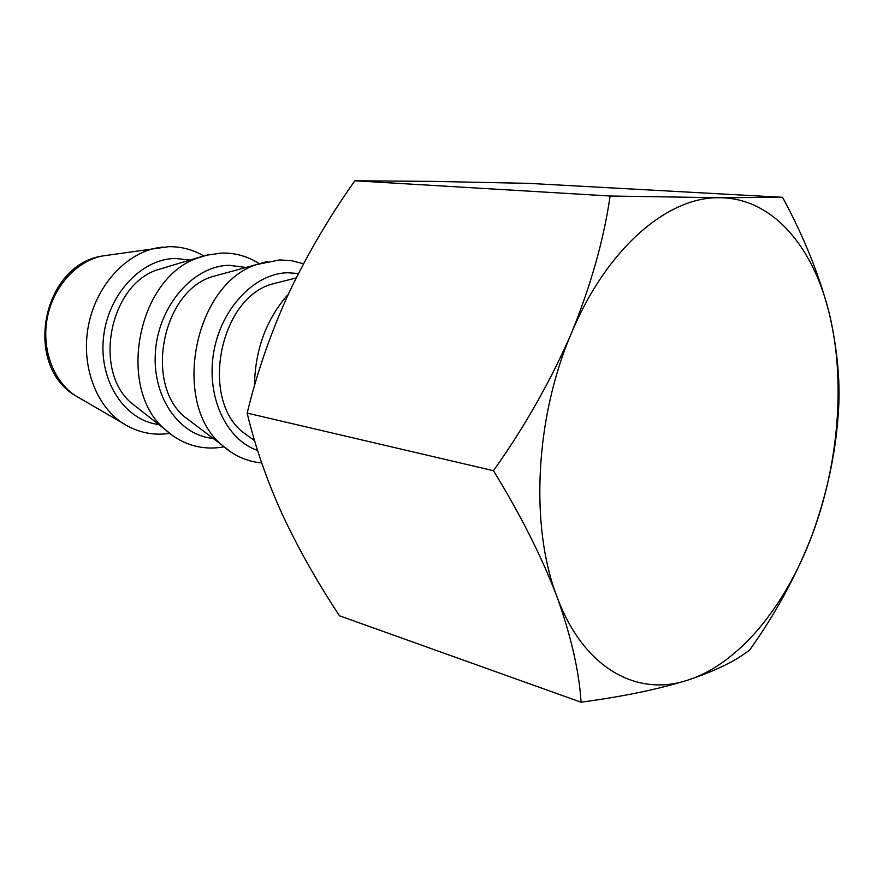<?xml version="1.0" encoding="UTF-8"?>
<svg xmlns="http://www.w3.org/2000/svg" width="883" height="883" viewBox="0 0 883 883"><rect width="100%" height="100%" fill="white"/><g stroke="black" fill="none" stroke-linecap="round" stroke-linejoin="round"><path stroke-width="1.32" d="M282.041 281.534L271.125 284.304C219.348 299.679 200.331 398.553 242.693 432.052L251.798 438.674M222.328 273.918L211.445 276.887C162.019 292.67 144.492 383.796 184.525 416.787L193.52 423.586M167.284 266.931L156.446 270.099C109.426 286.213 93.256 370.264 130.938 402.681L139.823 409.646M687.603 680.186C738.674 663.994 785.473 606.478 812.018 535.319C838.85 464.171 845.759 380.01 829.159 313.035C837.846 350.706 840.804 385.275 838.033 416.743C835.23 455.44 826.554 494.966 812.018 535.319C796.444 575.385 775.715 613.53 749.833 649.778C736.389 660.694 715.638 670.826 687.603 680.186C636.897 697.173 583.321 668.21 556.974 596.72C571.146 636.334 579.182 671.499 581.058 702.217C622.857 696.577 658.376 689.226 687.603 680.186M493.454 470.705C524.877 426.467 550.86 380.639 571.389 333.233C590.815 285.639 603.729 239.889 610.131 196.015L719.888 197.748C772.139 198.002 812.956 246.07 829.159 313.035C819.391 275.22 803.861 236.644 782.559 197.306L528.74 183.366L432.736 181.379L354.867 180.783C329.37 216.765 307.372 254.216 288.862 293.112C270.982 332.218 257.074 372.218 247.152 413.101L493.454 470.705C520.517 514.723 541.698 556.731 556.974 596.72C529.844 526.599 535.076 417.516 571.389 333.233C606.919 247.98 668.155 196.269 719.888 197.748L782.559 197.306M610.131 196.015L354.867 180.783M581.058 702.217L339.48 615.793C317.328 582.228 298.244 548.387 282.24 514.281C266.821 480.253 255.132 446.533 247.152 413.101M190.474 260.143L175.331 258.432C140.971 258.84 107.351 295.209 103.399 338.542C99.051 381.853 125.22 420.683 158.841 424.546M245.982 267.461L229.072 265.297C193.962 265.816 159.393 304.525 155.574 350.087C151.335 395.639 178.653 435.606 213.09 438.354M298.443 273.498L287.461 272.748C254.293 273.509 220.86 308.675 213.631 352.814C206.103 396.909 226.401 439.999 257.604 450.429M288.399 294.116C266.357 318.918 255.044 349.536 254.459 385.948M267.648 261.313L256.5 264.591C193.94 284.436 171.07 403.277 221.799 444.933L230.938 452.107M208.322 254.701L197.141 258.2C137.56 278.498 116.512 387.88 164.304 428.84L173.388 436.235M162.726 247.052L156.004 248.101C124.481 254.58 95.883 286.666 88.41 325.75C80.85 364.822 95.496 405.22 122.362 422.935L128.212 426.412M108.62 255.088L102.064 256.048C76.269 261.335 53.223 286.843 47.296 317.836C41.302 348.818 53.223 381.059 75.221 395.54L80.949 398.873M166.611 433.763C150.827 435.396 136.07 431.787 122.362 422.935L75.221 395.54C22.991 364.822 42.163 265.187 102.064 256.048L168.697 246.677C181.247 246.534 192.902 249.613 203.664 255.904M169.503 433.376L167.108 433.708M156.446 270.099L205.905 255.286L221.909 253.024C235.408 252.836 247.825 256.368 259.183 263.609M223.918 446.831L219.602 447.526M211.445 276.887L256.5 264.591L279.679 259.911L291.82 260.739L303.509 263.774M242.693 432.052L254.646 440.738M271.125 284.304L296.191 277.946M184.525 416.787L221.799 444.933C233.576 455.584 246.876 461.588 261.71 462.924M130.938 402.681L164.304 428.84C180.309 443.531 198.543 449.778 218.995 447.593"/></g></svg>
